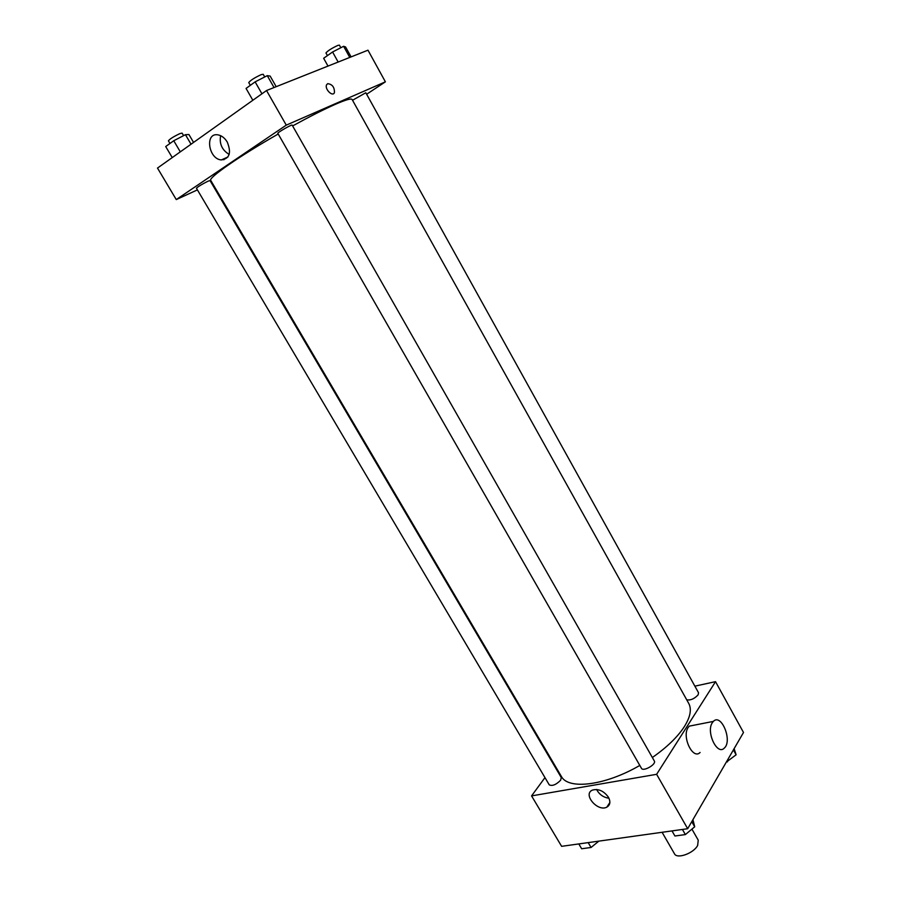 <?xml version="1.0" encoding="UTF-8"?>
<svg xmlns="http://www.w3.org/2000/svg" width="901" height="901" viewBox="0 0 901 901"><rect width="100%" height="100%" fill="white"/><g stroke="black" fill="none" stroke-linecap="round" stroke-linejoin="round"><path stroke-width="1.35" d="M662.1 832.287L674.477 853.788C676.933 859.329 693.646 853.36 697.644 845.453L698.241 840.183L691.923 829.111M694.874 686.157L715.529 681.663L743.505 732.479L687.677 828.717L561.616 846.332L531.567 795.898L544.97 777.619M652.347 757.516C666.931 747.312 677.608 736.995 684.377 726.578C690.391 716.892 691.833 709.155 688.702 703.366L352.088 99.47C351.289 98.209 345.77 99.797 335.532 104.234C324.27 109.19 309.967 116.42 292.622 125.926M278.206 134.012C239.227 156.245 207.894 178.06 210.755 180.414L561.3 776.335C568.08 790.053 605.1 785.695 639.8 765.422M554.036 765.253L554.442 764.69M715.529 681.663L656.626 774.308L531.567 795.898M560.625 780.232L561.278 777.563L210.023 180.56L207.951 181.225C201.801 184.311 197.961 186.642 196.441 188.241L549.25 784.85C552.313 786.291 556.108 784.748 560.625 780.232M686.72 699.807C690.583 700.494 694.389 698.827 698.14 694.817L698.523 692.734L365.806 92.747L352.539 100.27M654.317 760.962C656.649 764.318 643.134 772.011 641.444 768.294L277.835 133.359C277.001 132.751 292.07 124.113 292.172 125.138L654.317 760.962M656.626 774.308L687.677 828.717M608.423 797.216C610.765 801.789 610.236 805.1 606.823 807.15C597.656 812.161 582.44 794.198 592.408 790.109C598.41 788.499 603.749 790.864 608.423 797.216M700.088 752.47C692.846 760.151 681.606 736.624 688.173 727.467L689.254 726.138L694.322 725.147M712.297 722.748L713.355 721.408C721.273 712.871 732.772 740.926 724.303 748.089C717.207 755.838 705.866 731.984 712.297 722.748M608.963 798.241C603.4 797.43 599.278 794.502 596.586 789.479M366.628 94.245L385.391 81.833L286.27 125.138L176.269 199.583L197.409 189.886M211.667 183.342L212.309 183.049M176.269 199.583L157.495 168.07L266.527 90.528L367.98 50.186L385.391 81.833M266.527 90.528L286.27 125.138M227.232 142.02C231.568 152.776 229.597 158.745 221.319 159.928C208.491 159.105 204.606 132.593 217.783 134.823C221.522 135.465 224.676 137.864 227.232 142.02M223.921 159.77L223.189 159.094L223.921 159.77M327.694 83.669C332.345 84.255 334.586 87.251 334.417 92.657C332.649 97.218 324.428 88.996 326.579 84.784L327.694 83.669C332.334 84.255 334.586 87.251 334.417 92.657C332.638 97.229 324.428 89.008 326.579 84.784L327.682 83.669M229.158 154.431C222.029 150.05 219.191 143.8 220.621 135.668M276.19 86.687L270.154 76.067L267.27 75.65L255.129 81.867L246.063 88.433L252.843 100.259M267.27 75.65L274.039 87.543M255.129 81.867L261.943 93.783M250.332 85.336L248.755 82.577C250.365 80.38 254.521 77.734 261.222 74.625L263.205 74.287L264.725 76.945M193.557 142.426L188.928 134.531L185.437 134.688L173.747 140.736L165.705 146.548L172.249 157.585M185.437 134.688L191.046 144.216M173.747 140.736L180.313 151.852M169.974 143.473L168.408 140.838C169.793 138.979 173.623 136.569 179.918 133.607L182.115 133.123L183.601 135.646M351.086 56.898L345.579 46.965L343.608 46.3L332.57 51.988L323.65 58.283L327.998 66.077M343.608 46.3L349.768 57.427M332.57 51.988L338.157 62.045M327.435 55.603L325.959 52.956C327.649 50.85 331.602 48.327 337.83 45.41L339.395 45.129L340.837 47.73M692.937 819.64L694.694 826.803L685.368 834.585L674.917 836.004L671.988 830.902M691.765 821.656L694.694 826.803M682.429 829.449L685.368 834.585M598.861 841.129L591.056 847.469L581.663 848.753L578.802 843.933M588.184 842.615L591.056 847.469M734.124 748.652L736.106 754.801L726.33 762.088M733.391 749.902L736.106 754.801M726.961 760.985L727.467 761.886M689.254 726.138L713.355 721.408M548.056 753.822L547.391 753.957M609.864 802.532L606.823 807.15M227.908 157.011L221.319 159.928"/></g></svg>
